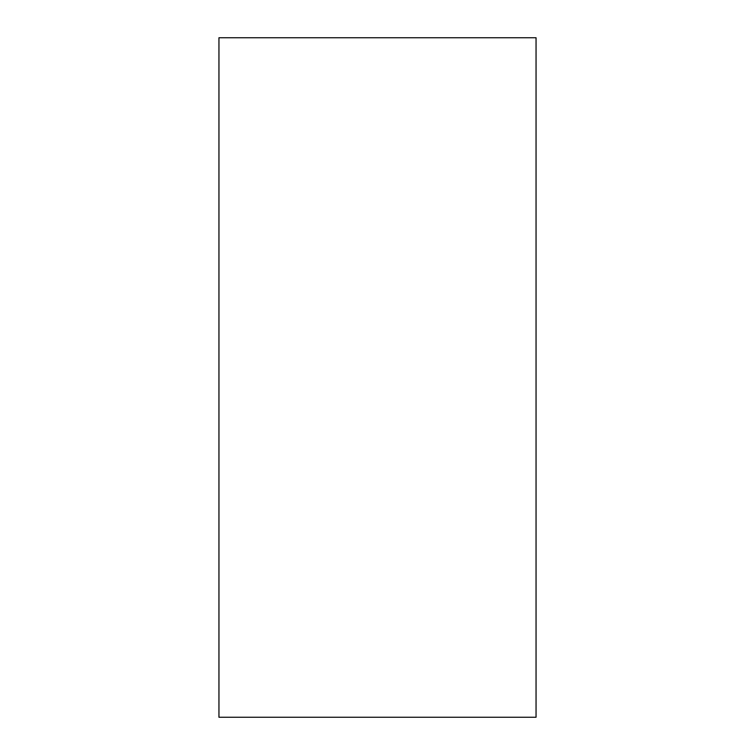 <?xml version="1.0" encoding="UTF-8"?>
<svg xmlns="http://www.w3.org/2000/svg" width="755" height="755" viewBox="0 0 755 755"><rect width="100%" height="100%" fill="white"/><g stroke="black" fill="none" stroke-linecap="round" stroke-linejoin="round"><path stroke-width="1.13" d="M536.05 377.5L536.05 37.75L218.95 37.75L218.95 717.25L536.05 717.25L536.05 377.5"/></g></svg>
